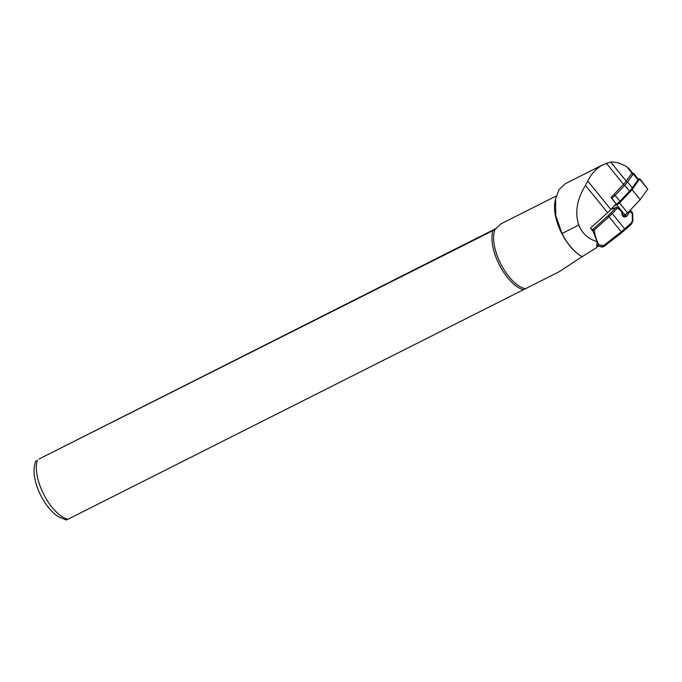 <?xml version="1.0" encoding="UTF-8"?>
<svg xmlns="http://www.w3.org/2000/svg" width="682" height="682" viewBox="0 0 682 682"><rect width="100%" height="100%" fill="white"/><g stroke="black" fill="none" stroke-linecap="round" stroke-linejoin="round"><path stroke-width="1.02" d="M622.837 215.657L627.662 212.912L640.185 199.647L647.747 189.153L639.784 178.744L638.343 179.4M614.397 205.785L616.775 204.975L619.546 202.929L632.069 189.664L639.784 178.744M640.185 199.647L632.069 189.664M614.729 205.435L619.23 203.074L631.694 189.869L639.222 179.426L638.267 179.596M630.603 190.005A13.572 2.464 140.9 0 1 623.945 197.098M623.51 197.558L621.174 201.02M618.352 203.867A2.43 0.443 140.9 0 1 617.039 204.447L616.494 204.071M636.979 181.421L637.508 181.463A2.43 0.443 140.9 0 1 637.568 181.727M637.201 182.23A2.43 0.443 140.9 0 1 636.971 182.486L634.021 185.521M638.736 180.108L637.133 181.207M561.977 233.517L555.787 215.589L555.549 198.871L559.138 189.451L565.472 183.603L603.613 164.388C596.614 168.002 591.345 173.56 587.79 181.062L585.446 185.376C576.895 199.459 574.679 212.682 578.805 225.034C581.959 233.27 588.063 238.819 597.1 241.692L596.759 247.557L582.266 256.637A35.745 16.283 -116.7 0 1 561.977 233.517L578.805 225.034M629.341 169.085L627.022 167.005C621.123 163.365 615.693 161.711 610.722 162.043L603.613 164.388M629.256 168.974L632.171 172.563A2.89 0.529 140.9 0 1 631.975 173.1L626.212 181.105A17.221 3.129 140.9 0 1 623.484 184.328L611.021 197.524L616.187 203.892L610.893 209.502A14.467 2.626 140.9 0 1 607.628 212.673L590.442 228.189L593.127 231.488L597.1 241.692M556.222 196.007L500.869 223.892L495.021 229.519L493.001 230.576L39.07 458.995L495.678 228.666M35.924 460.802C33.878 465.636 33.486 471.381 34.748 478.014C36.419 486.718 39.906 495.081 45.234 503.111C49.215 509.028 53.588 513.563 58.354 516.709L66.35 520.008L67.825 519.309L525.447 288.716A35.455 16.146 -116.7 0 1 500.963 264.249A35.455 16.146 -116.7 0 1 495.021 229.519M525.447 288.716L559.223 271.7L582.172 256.594A35.455 16.146 -116.7 0 1 554.909 202.256L555.549 198.871M616.187 203.892L611.166 197.371M523.426 289.773A36.18 16.479 -116.7 0 1 499.446 265.034A36.18 16.479 -116.7 0 1 493.001 230.576M626.988 216.092C623.715 218.052 621.967 216.748 621.754 212.179L619.512 209.425L617.287 208.223A1.159 0.52 -66.3 0 0 617.125 207.464A1.159 0.52 -66.3 0 0 616.937 207.447A1.159 1.023 -108.8 0 0 615.931 207.635A1.159 0.673 43.4 0 1 617.287 208.223L612.248 213.56L624.703 228.888L631.481 222.767L632.385 220.499L632.257 212.349L632.794 214.532L629.887 211.318L626.988 216.092L625.479 215.683L623.919 216.365M591.439 229.416L593.152 229.203L607.909 215.879A13.316 2.421 -39.1 0 0 610.893 212.972A1.159 0.673 43.4 0 1 612.248 213.56A14.467 2.626 140.9 0 1 609 216.714L621.259 231.803L624.703 228.888A1.159 0.682 -132.1 0 1 624.848 230.047L631.626 223.918A1.159 0.682 -132.1 0 0 631.481 222.767M622.316 212.622C622.172 215.239 622.981 216.475 624.763 216.33L626.468 213.978M622.325 212.221L621.754 212.179M632.726 214.642L632.905 220.78L631.626 223.918A1.159 0.682 -132.1 0 1 631.506 223.994L624.934 229.936M632.905 220.772L632.385 220.499M600.961 247.003L601.03 247.02A1.159 1.091 83.1 0 0 601.319 247.02A1.159 1.159 0 0 1 600.995 247.02L603.101 246.765L596.929 246.159M617.116 207.456L618.676 208.146A1.159 0.52 113.7 0 1 618.847 208.905M631.958 173.126L633.399 173.254A3.47 0.631 140.9 0 1 633.518 173.305A3.47 0.631 140.9 0 1 633.28 173.953L627.517 181.949A17.8 3.231 140.9 0 1 624.703 185.282L615.147 195.402A3.47 0.631 140.9 0 1 611.763 198.104M633.518 173.305L638.326 179.221A3.47 0.631 140.9 0 1 638.088 179.869L633.28 173.953L631.643 173.56M613.647 194.754L615.147 195.402L619.955 201.318A3.47 0.631 140.9 0 1 615.803 204.395L615.761 204.344M619.955 201.318L629.512 191.199A17.8 3.231 140.9 0 0 632.325 187.874L638.088 179.869M624.891 214.958L616.775 204.975M627.662 212.912L619.546 202.929M647.747 189.153L639.631 179.17M638.591 180.201L638.352 179.536M620.509 201.719L619.733 201.548M617.039 204.447L617.125 203.679M636.971 182.486L636.4 182.213M585.446 185.376L607.628 212.673M606.307 163.186L623.484 184.328M587.79 181.062L610.893 209.502M627.022 167.005L631.975 173.1M610.722 162.043L626.212 181.105M67.825 519.309A36.18 16.479 -116.7 0 1 43.836 494.569A36.18 16.479 -116.7 0 1 37.399 460.111M596.989 245.469L597.526 245.401A40.519 38.277 -96.9 0 1 596.903 244.182M607.909 215.879L609 216.714L594.244 230.047A39.36 37.186 83.1 0 0 598.856 244.795L603.63 245.58L621.259 231.803L621.6 232.758L624.848 230.047A1.159 0.682 -132.1 0 1 624.729 230.124L603.996 246.483M610.893 212.972L615.931 207.635L611.106 209.272M592.914 231.224A40.519 38.277 -96.9 0 1 592.786 230.218L592.155 230.294M630.364 210.192A2.89 0.529 140.9 0 1 630.543 210.235A2.89 0.529 140.9 0 1 629.887 211.318A1.159 0.673 43.4 0 0 629.503 210.96M601.319 247.02L603.391 246.773A1.159 1.159 0 0 0 603.962 246.534L603.63 245.58L603.101 246.765A1.159 1.091 83.1 0 0 603.911 246.56L621.541 232.784M597.526 245.401A1.159 1.091 83.1 0 0 598.327 245.989L598.856 244.795L597.526 245.401M592.786 230.218L594.244 230.047L593.152 229.203A1.159 1.091 83.1 0 0 592.786 230.218M619.776 208.999L619.512 209.425M625.871 181.557L627.517 181.949L632.325 187.874M623.195 184.634L624.703 185.282L629.512 191.199M630.356 210.056L632.257 212.349M617.193 207.499A1.159 1.159 0 0 0 616.281 207.422L611.234 209.135"/></g></svg>
